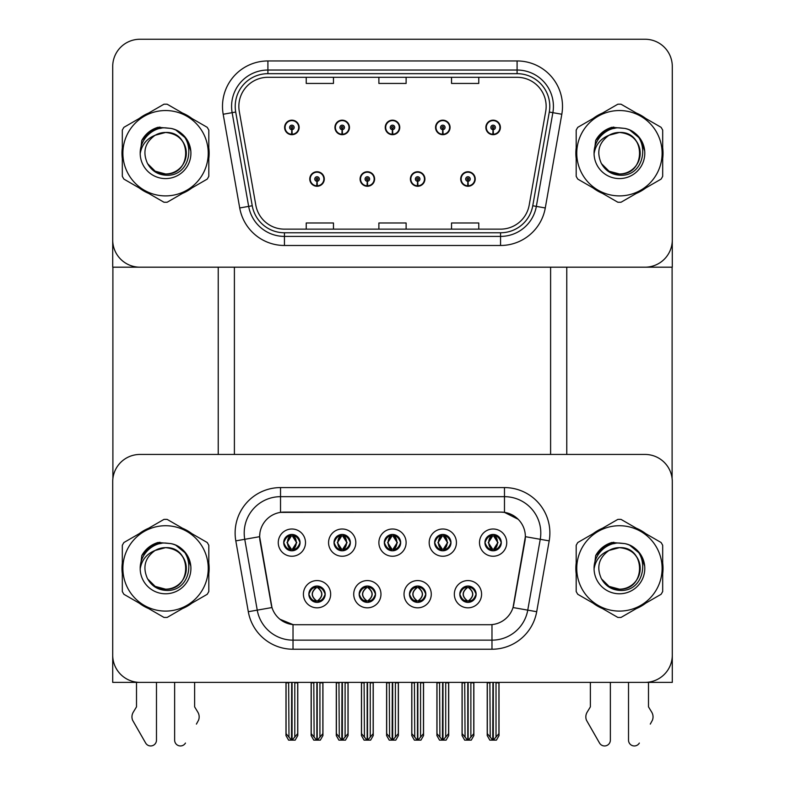 <?xml version="1.0" encoding="UTF-8"?>
<svg xmlns="http://www.w3.org/2000/svg" width="785" height="785" viewBox="0 0 785 785"><rect width="100%" height="100%" fill="white"/><g stroke="black" fill="none" stroke-linecap="round" stroke-linejoin="round"><path stroke-width="1.18" d="M384.326 542.621A8.174 8.174 0 0 0 392.5 550.795A8.174 8.174 0 0 0 400.674 542.621A8.174 8.174 0 0 0 392.5 534.448A8.174 8.174 0 0 0 384.326 542.621L384.405 542.621C386.092 547.184 388.222 549.382 390.773 549.215L390.214 550.471M378.88 542.621A13.62 13.62 0 0 0 392.5 556.241A13.62 13.62 0 0 0 406.12 542.621A13.62 13.62 0 0 0 392.5 529.002A13.62 13.62 0 0 0 378.88 542.621M409.485 594.206A8.174 8.174 0 0 0 417.659 602.37A8.174 8.174 0 0 0 425.823 594.206A8.174 8.174 0 0 0 417.659 586.032A8.174 8.174 0 0 0 409.485 594.206L409.554 594.206C411.104 598.602 413.234 600.8 415.932 600.81L416.894 600.81C411.487 596.404 411.487 591.998 416.894 587.592L415.932 587.592C413.283 587.543 411.154 589.741 409.554 594.206M404.03 594.206A13.62 13.62 0 0 0 417.659 607.826A13.62 13.62 0 0 0 431.279 594.206A13.62 13.62 0 0 0 417.659 580.576A13.62 13.62 0 0 0 404.03 594.206M434.635 542.621A8.174 8.174 0 0 0 442.809 550.795A8.174 8.174 0 0 0 450.983 542.621A8.174 8.174 0 0 0 442.809 534.448A8.174 8.174 0 0 0 434.635 542.621L434.713 542.621C436.401 547.184 438.53 549.382 441.082 549.215L440.522 550.471M429.189 542.621A13.62 13.62 0 0 0 442.809 556.241A13.62 13.62 0 0 0 456.428 542.621A13.62 13.62 0 0 0 442.809 529.002A13.62 13.62 0 0 0 429.189 542.621M484.944 542.621A8.174 8.174 0 0 0 493.117 550.795A8.174 8.174 0 0 0 501.291 542.621A8.174 8.174 0 0 0 493.117 534.448A8.174 8.174 0 0 0 484.944 542.621L485.022 542.621C486.72 547.184 488.839 549.382 491.39 549.215L490.831 550.471M479.498 542.621A13.62 13.62 0 0 0 493.117 556.241A13.62 13.62 0 0 0 506.737 542.621A13.62 13.62 0 0 0 493.117 529.002A13.62 13.62 0 0 0 479.498 542.621M334.017 542.621A8.174 8.174 0 0 0 342.191 550.795A8.174 8.174 0 0 0 350.365 542.621A8.174 8.174 0 0 0 342.191 534.448A8.174 8.174 0 0 0 334.017 542.621L334.096 542.621C335.784 547.184 337.903 549.382 340.464 549.215L339.905 550.471M328.572 542.621A13.62 13.62 0 0 0 342.191 556.241A13.62 13.62 0 0 0 355.811 542.621A13.62 13.62 0 0 0 342.191 529.002A13.62 13.62 0 0 0 328.572 542.621M283.709 542.621A8.174 8.174 0 0 0 291.883 550.795A8.174 8.174 0 0 0 300.056 542.621A8.174 8.174 0 0 0 291.883 534.448A8.174 8.174 0 0 0 283.709 542.621L283.787 542.621C285.475 547.184 287.595 549.382 290.146 549.215L289.596 550.471M278.263 542.621A13.62 13.62 0 0 0 291.883 556.241A13.62 13.62 0 0 0 305.502 542.621A13.62 13.62 0 0 0 291.883 529.002A13.62 13.62 0 0 0 278.263 542.621M308.858 594.206A8.174 8.174 0 0 0 317.032 602.37A8.174 8.174 0 0 0 325.206 594.206A8.174 8.174 0 0 0 317.032 586.032A8.174 8.174 0 0 0 308.858 594.206L308.937 594.206C310.487 598.602 312.607 600.8 315.305 600.81L316.276 600.81C310.87 596.404 310.87 591.998 316.276 587.592L315.305 587.592C312.656 587.543 310.536 589.741 308.937 594.206M303.412 594.206A13.62 13.62 0 0 0 317.032 607.826A13.62 13.62 0 0 0 330.662 594.206A13.62 13.62 0 0 0 317.032 580.576A13.62 13.62 0 0 0 303.412 594.206M359.177 594.206A8.174 8.174 0 0 0 367.341 602.37A8.174 8.174 0 0 0 375.515 594.206A8.174 8.174 0 0 0 367.341 586.032A8.174 8.174 0 0 0 359.177 594.206L359.245 594.206C360.796 598.602 362.915 600.8 365.614 600.81L366.585 600.81C361.178 596.404 361.178 591.998 366.585 587.592L365.614 587.592C362.964 587.543 360.845 589.741 359.245 594.206M353.721 594.206A13.62 13.62 0 0 0 367.341 607.826A13.62 13.62 0 0 0 380.97 594.206A13.62 13.62 0 0 0 367.341 580.576A13.62 13.62 0 0 0 353.721 594.206M459.794 594.206A8.174 8.174 0 0 0 467.968 602.37A8.174 8.174 0 0 0 476.142 594.206A8.174 8.174 0 0 0 467.968 586.032A8.174 8.174 0 0 0 459.794 594.206L459.863 594.206C461.413 598.602 463.542 600.8 466.241 600.81L467.203 600.81C461.796 596.404 461.796 591.998 467.203 587.592L466.241 587.592C463.592 587.543 461.462 589.741 459.863 594.206M454.338 594.206A13.62 13.62 0 0 0 467.968 607.826A13.62 13.62 0 0 0 481.588 594.206A13.62 13.62 0 0 0 467.968 580.576A13.62 13.62 0 0 0 454.338 594.206M259.639 536.626A24.521 24.521 0 0 0 260.012 540.885L271.227 604.45A24.521 24.521 0 0 0 295.366 624.713L489.634 624.713A24.521 24.521 0 0 0 513.773 604.45L524.988 540.885A24.521 24.521 0 0 0 500.84 512.105L284.16 512.105A24.521 24.521 0 0 0 259.639 536.626L259.913 532.995M112.706 481.686L112.706 682.381L672.294 682.381L672.294 481.686A27.239 27.239 0 0 0 645.044 454.446L139.956 454.446A27.239 27.239 0 0 0 112.706 481.686L112.706 655.132A27.239 27.239 0 0 0 139.956 682.381L645.044 682.381A27.239 27.239 0 0 0 672.294 655.132L672.294 481.686M550.599 267.185L550.599 454.446M234.401 267.185L234.401 454.446M309.771 179.009A7.261 7.261 0 0 0 317.032 186.271A7.261 7.261 0 0 0 324.303 179.009A7.261 7.261 0 0 0 317.032 171.748A7.261 7.261 0 0 0 309.771 179.009M360.079 179.009A7.261 7.261 0 0 0 367.341 186.271A7.261 7.261 0 0 0 374.612 179.009A7.261 7.261 0 0 0 367.341 171.748A7.261 7.261 0 0 0 360.079 179.009M410.388 179.009A7.261 7.261 0 0 0 417.659 186.271A7.261 7.261 0 0 0 424.921 179.009A7.261 7.261 0 0 0 417.659 171.748A7.261 7.261 0 0 0 410.388 179.009M435.547 127.425A7.261 7.261 0 0 0 442.809 134.696A7.261 7.261 0 0 0 450.07 127.425A7.261 7.261 0 0 0 442.809 120.164A7.261 7.261 0 0 0 435.547 127.425M385.239 127.425A7.261 7.261 0 0 0 392.5 134.696A7.261 7.261 0 0 0 399.761 127.425A7.261 7.261 0 0 0 392.5 120.164A7.261 7.261 0 0 0 385.239 127.425M334.93 127.425A7.261 7.261 0 0 0 342.191 134.696A7.261 7.261 0 0 0 349.453 127.425A7.261 7.261 0 0 0 342.191 120.164A7.261 7.261 0 0 0 334.93 127.425M284.612 127.425A7.261 7.261 0 0 0 291.883 134.696A7.261 7.261 0 0 0 299.144 127.425A7.261 7.261 0 0 0 291.883 120.164A7.261 7.261 0 0 0 284.612 127.425M460.697 179.009A7.261 7.261 0 0 0 467.968 186.271A7.261 7.261 0 0 0 475.229 179.009A7.261 7.261 0 0 0 467.968 171.748A7.261 7.261 0 0 0 460.697 179.009M485.856 127.425A7.261 7.261 0 0 0 493.117 134.696A7.261 7.261 0 0 0 500.388 127.425A7.261 7.261 0 0 0 493.117 120.164A7.261 7.261 0 0 0 485.856 127.425M672.294 267.185L672.294 66.49A27.239 27.239 0 0 0 645.044 39.25L139.956 39.25A27.239 27.239 0 0 0 112.706 66.49L112.706 267.185L672.294 267.185M122.313 562.973A43.587 43.587 0 0 0 122.313 573.845M139.23 603.145A43.587 43.587 0 0 0 148.65 608.581M182.473 608.581A43.587 43.587 0 0 0 191.893 603.145M208.81 573.845A43.587 43.587 0 0 0 208.81 562.973M576.19 562.973A43.587 43.587 0 0 0 576.19 573.845M593.107 603.145A43.587 43.587 0 0 0 602.527 608.581M636.35 608.581A43.587 43.587 0 0 0 645.77 603.145M662.687 573.845A43.587 43.587 0 0 0 662.687 562.973M280.53 487.583L504.47 487.583A45.402 45.402 0 0 1 549.186 540.875L536.695 611.711A45.402 45.402 0 0 1 491.979 649.234L293.021 649.234A45.402 45.402 0 0 1 248.305 611.711L235.814 540.875A45.402 45.402 0 0 1 280.53 487.583L280.53 496.67L504.47 496.67A36.326 36.326 0 0 1 540.247 539.305L527.755 610.131A36.326 36.326 0 0 1 491.979 640.148L293.021 640.148A36.326 36.326 0 0 1 257.245 610.131L244.753 539.305A36.326 36.326 0 0 1 280.53 496.67L280.53 512.379L500.84 512.105L504.47 512.379L518.178 519.287M489.634 624.713L295.366 624.713M293.021 649.234L293.021 624.605L279.931 619.247M549.186 540.875L525.361 536.675L513.027 607.541L536.695 611.711M248.305 611.711L271.973 607.541L259.639 536.675L244.753 539.305A36.326 36.326 0 0 1 244.204 532.995M513.773 604.45L513.625 605.225M271.375 605.225L271.227 604.45M191.893 533.672A43.587 43.587 0 0 0 182.473 528.236M148.65 528.236A43.587 43.587 0 0 0 139.23 533.672M645.77 533.672A43.587 43.587 0 0 0 636.35 528.236M602.527 528.236A43.587 43.587 0 0 0 593.107 533.672M645.044 454.446L139.956 454.446M122.313 147.776A43.587 43.587 0 0 0 122.313 158.658M139.23 187.958A43.587 43.587 0 0 0 148.65 193.395M182.473 193.395A43.587 43.587 0 0 0 191.893 187.958M208.81 158.658A43.587 43.587 0 0 0 208.81 147.776M576.19 147.776A43.587 43.587 0 0 0 576.19 158.658M593.107 187.958A43.587 43.587 0 0 0 602.527 193.395M636.35 193.395A43.587 43.587 0 0 0 645.77 187.958M662.687 158.658A43.587 43.587 0 0 0 662.687 147.776M238.846 106.358A29.065 29.065 0 0 1 267.911 77.303L517.089 77.303A29.065 29.065 0 0 1 545.712 111.401L529.188 205.12A29.065 29.065 0 0 1 500.565 229.142L284.435 229.142A29.065 29.065 0 0 1 255.812 205.12L239.288 111.401A29.065 29.065 0 0 1 238.846 106.358M235.215 106.358A32.695 32.695 0 0 0 235.706 112.039L252.24 205.758A32.695 32.695 0 0 0 284.435 232.772L500.565 232.772A32.695 32.695 0 0 0 532.76 205.758L549.294 112.039A32.695 32.695 0 0 0 517.089 73.672L267.911 73.672A32.695 32.695 0 0 0 235.215 106.358M223.185 114.247A45.402 45.402 0 0 1 267.911 60.955L517.089 60.955A45.402 45.402 0 0 1 561.815 114.247L545.281 207.966A45.402 45.402 0 0 1 500.565 245.479L284.435 245.479A45.402 45.402 0 0 1 239.719 207.966L223.185 114.247L232.134 112.667A36.326 36.326 0 0 1 267.911 70.032L517.089 70.032A36.326 36.326 0 0 1 552.866 112.667L536.341 206.386A36.326 36.326 0 0 1 500.565 236.403L284.435 236.403A36.326 36.326 0 0 1 248.659 206.386L232.134 112.667A36.326 36.326 0 0 1 231.585 106.358M191.893 118.486A43.587 43.587 0 0 0 182.473 113.05M148.65 113.05A43.587 43.587 0 0 0 139.23 118.486M645.77 118.486A43.587 43.587 0 0 0 636.35 113.05M602.527 113.05A43.587 43.587 0 0 0 593.107 118.486M645.044 39.25L139.956 39.25M112.706 66.49L112.706 239.945A27.239 27.239 0 0 0 139.956 267.185L645.044 267.185A27.239 27.239 0 0 0 672.294 239.945L672.294 66.49M378.88 77.303L378.88 83.445L406.12 83.445L406.12 77.303M306.228 77.303L306.228 83.445L333.468 83.445L333.468 77.303M451.532 77.303L451.532 83.445L478.772 83.445L478.772 77.303M406.12 229.142L406.12 222.989L378.88 222.989L378.88 229.142M333.468 229.142L333.468 222.989L306.228 222.989L306.228 229.142M478.772 229.142L478.772 222.989L451.532 222.989L451.532 229.142M469.371 602.252L468.724 600.81L469.695 600.81C472.344 600.859 474.464 598.661 476.063 594.186C474.503 589.79 472.384 587.592 469.695 587.592L470.244 586.356M469.371 586.15L468.724 587.592L469.695 587.592M467.477 600.81L466.79 602.291L467.477 600.81C461.737 596.404 461.737 591.998 467.477 587.602C461.923 591.998 461.923 596.404 467.477 600.81M467.203 587.592L466.555 586.15M468.724 587.592L468.724 587.592C474.13 591.998 474.13 596.404 468.724 600.81L469.136 602.291L468.449 600.81C474.003 596.404 474.003 591.998 468.459 587.602C474.199 591.998 474.199 596.404 468.449 600.81L468.724 600.81M464.72 682.381L465.063 737.115L467.595 740.137L468.341 740.137L473.777 733.651L473.777 682.832L470.872 682.832L470.872 737.115M468.145 682.381L468.145 740.137M467.781 740.137L467.781 682.381M462.149 682.381L462.149 733.651L465.063 737.115M465.063 682.832L462.149 682.832M489.879 682.381L490.213 737.115L492.745 740.137L492.941 682.381M493.304 682.381L493.304 740.137L498.936 733.651L498.936 682.832L496.022 682.832L496.365 682.381M487.308 682.381L487.308 733.651L490.213 737.115M490.213 682.832L487.308 682.832M496.022 737.115L496.022 682.832M491.714 550.668L492.352 549.215L491.39 549.215M491.714 534.565L492.352 536.018L491.39 536.018C488.761 535.969 486.631 538.176 485.022 542.621M501.291 542.621L501.213 542.621C499.643 538.225 497.523 536.027 494.854 536.018L493.883 536.018L498.004 542.621L493.883 549.215L494.854 549.215L495.404 550.471M501.213 542.621C499.584 547.106 497.454 549.304 494.854 549.215M492.352 549.215L488.398 542.621L492.627 536.018C487.554 536.194 487.397 548.372 492.637 549.215L488.241 542.621L492.352 536.018M493.618 536.018L493.618 536.018C498.681 536.194 498.838 548.372 493.608 549.215L494.285 550.707L493.618 549.215L497.837 542.621L493.618 536.018L494.295 534.536L493.608 536.018M419.062 602.252L418.415 600.81L419.386 600.81C422.036 600.859 424.155 598.661 425.755 594.186C424.194 589.79 422.075 587.592 419.386 587.592L419.936 586.356M419.062 586.15L418.415 587.592L419.386 587.592M417.159 600.81L416.482 602.291L417.169 600.81C411.428 596.404 411.428 591.998 417.169 587.602C411.615 591.998 411.615 596.404 417.159 600.81M416.894 587.592L416.246 586.15M418.415 587.592L418.415 587.592C423.822 591.998 423.822 596.404 418.415 600.81L418.827 602.291M418.415 600.81L418.15 600.81C423.694 596.404 423.694 591.998 418.15 587.602C423.89 591.998 423.89 596.404 418.14 600.81L418.817 602.291M414.411 682.381L414.745 737.115L417.286 740.137L418.022 740.137L423.468 733.651L423.468 682.832L420.564 682.832L420.564 737.115M417.836 682.381L417.836 740.137M417.473 740.137L417.473 682.381M411.84 682.381L411.84 733.651L414.745 737.115M414.745 682.832L411.84 682.832M368.754 602.252L368.106 600.81L369.068 600.81C371.727 600.859 373.846 598.661 375.446 594.186C373.886 589.79 371.756 587.592 369.068 587.592L369.627 586.356M368.754 586.15L368.106 587.592L369.068 587.592M365.938 586.15L366.85 587.602C361.306 591.998 361.306 596.404 366.85 600.81L366.173 602.291M366.585 587.592L366.85 587.602C361.11 591.998 361.11 596.404 366.86 600.81L366.183 602.291M368.106 587.592L368.106 587.592C373.513 591.998 373.513 596.404 368.106 600.81L368.518 602.291L367.831 600.81C373.385 596.404 373.385 591.998 367.841 587.602C373.572 591.998 373.572 596.404 367.831 600.81L368.106 600.81M364.103 682.381L364.436 737.115L366.978 740.137L367.714 740.137L373.16 733.651L373.16 682.832L370.255 682.832L370.255 737.115M367.527 682.381L367.527 740.137M367.164 740.137L367.164 682.381M361.532 682.381L361.532 733.651L364.436 737.115M364.436 682.832L361.532 682.832M318.445 602.252L317.797 600.81L318.759 600.81C321.408 600.859 323.538 598.661 325.137 594.186C323.577 589.79 321.448 587.592 318.759 587.592L319.318 586.356M318.445 586.15L317.797 587.592L318.759 587.592M316.541 600.81L315.864 602.291L316.551 600.81C310.801 596.404 310.801 591.998 316.551 587.602C310.997 591.998 310.997 596.404 316.541 600.81M316.276 587.592L315.629 586.15M317.797 587.592L317.797 587.592C323.204 591.998 323.204 596.404 317.797 600.81L318.21 602.291L317.523 600.81C323.077 596.404 323.077 591.998 317.523 587.602C323.263 591.998 323.263 596.404 317.523 600.81L317.797 600.81M313.794 682.381L314.128 737.115L316.659 740.137L317.405 740.137L322.851 733.651L322.851 682.832L319.937 682.832L319.937 737.115M317.218 682.381L317.218 740.137M316.855 740.137L316.855 682.381M311.223 682.381L311.223 733.651L314.128 737.115M314.128 682.832L311.223 682.832M439.571 682.381L439.904 737.115L442.436 740.137L442.632 682.381M442.995 682.381L442.995 740.137L448.618 733.651L448.618 682.832L445.713 682.832L446.047 682.381M437 682.381L437 733.651L439.904 737.115M439.904 682.832L437 682.832M445.713 737.115L445.713 682.832M441.405 550.668L442.043 549.215L441.082 549.215M441.405 534.565L442.043 536.018L441.082 536.018C438.452 535.969 436.323 538.176 434.713 542.621M450.983 542.621L450.904 542.621C449.334 538.225 447.214 536.027 444.536 536.018L443.574 536.018L447.695 542.621L443.574 549.215L444.536 549.215L445.095 550.471M450.904 542.621C449.275 547.106 447.146 549.304 444.536 549.215M442.043 536.018L437.922 542.621L442.318 549.215L438.089 542.621L442.318 536.018L441.631 534.536M442.043 549.215L441.631 550.707M443.299 536.018L443.299 536.018C448.372 536.194 448.529 548.372 443.299 549.215L443.976 550.707L443.299 549.215L447.528 542.621L443.299 536.018L443.986 534.536L443.299 536.018M389.262 682.381L389.596 737.115L392.127 740.137L392.314 682.381M392.686 682.381L392.686 740.137L398.309 733.651L398.309 682.832L395.404 682.832L395.738 682.381M386.691 682.381L386.691 733.651L389.596 737.115M389.596 682.832L386.691 682.832M395.404 737.115L395.404 682.832M391.087 550.668L391.735 549.215L390.773 549.215M391.087 534.565L391.735 536.018L390.773 536.018C388.143 535.969 386.014 538.176 384.405 542.621M400.674 542.621L400.595 542.621C399.025 538.225 396.896 536.027 394.227 536.018L393.265 536.018L397.387 542.621L393.265 549.215L394.227 549.215L394.786 550.471M400.595 542.621C398.957 547.106 396.837 549.304 394.227 549.215M391.735 549.215L387.78 542.621L392.009 536.018C386.936 536.194 386.779 548.372 392.009 549.215L387.613 542.621L391.735 536.018M392.991 536.018L392.991 536.018C398.064 536.194 398.221 548.372 392.991 549.215L393.668 550.707L392.991 549.215L397.22 542.621L392.991 536.018L393.677 534.536L392.991 536.018M338.953 682.381L339.287 737.115L341.818 740.137L342.005 682.381M342.368 682.381L342.368 740.137L348 733.651L348 682.832L345.096 682.832L345.429 682.381M336.382 682.381L336.382 733.651L339.287 737.115M339.287 682.832L336.382 682.832M345.096 737.115L345.096 682.832M340.778 550.668L341.426 549.215L340.464 549.215M340.778 534.565L341.426 536.018L340.464 536.018C337.825 535.969 335.705 538.176 334.096 542.621M350.365 542.621L350.287 542.621C348.717 538.225 346.587 536.027 343.918 536.018L342.957 536.018L347.078 542.621L342.957 549.215L343.918 549.215L344.478 550.471M350.287 542.621C348.648 547.106 346.528 549.304 343.918 549.215M341.426 549.215L337.471 542.621L341.701 536.018C336.628 536.194 336.471 548.372 341.701 549.215L337.305 542.621L341.426 536.018M343.369 550.707L342.682 549.215L346.911 542.621L342.682 536.018L343.369 534.536M288.635 682.381L288.978 737.115L291.51 740.137L291.696 682.381M292.059 682.381L292.059 740.137L297.692 733.651L297.692 682.832L294.787 682.832L295.121 682.381M286.064 682.381L286.064 733.651L288.978 737.115M288.978 682.832L286.064 682.832M294.787 737.115L294.787 682.832M290.47 550.668L291.117 549.215L290.146 549.215M290.47 534.565L291.117 536.018L290.146 536.018C287.516 535.969 285.397 538.176 283.787 542.621M300.056 542.621L299.978 542.621C298.408 538.225 296.279 536.027 293.61 536.018L292.648 536.018L296.759 542.621L292.648 549.215L293.61 549.215L294.169 550.471M299.978 542.621C298.339 547.106 296.22 549.304 293.61 549.215M291.117 549.215L287.163 542.621L291.382 536.018C286.319 536.194 286.162 548.372 291.392 549.215L286.996 542.621L291.117 536.018M292.373 536.018L292.373 536.018C297.446 536.194 297.603 548.372 292.363 549.215L293.05 550.707L292.373 549.215L296.602 542.621L292.373 536.018L293.05 534.536L292.363 536.018M467.87 181.276L467.664 185.81A6.81 6.81 0 0 1 461.158 179.009A6.81 6.81 0 0 1 467.968 172.2A6.81 6.81 0 0 1 474.778 179.009A6.81 6.81 0 0 1 468.262 185.81L468.066 181.276A2.267 2.267 0 0 0 470.235 179.009A2.267 2.267 0 0 0 467.968 176.743A2.267 2.267 0 0 0 465.691 179.009A2.267 2.267 0 0 0 467.87 181.276L467.929 179.912A0.913 0.913 0 0 1 467.055 179.009A0.913 0.913 0 0 1 467.968 178.097A0.913 0.913 0 0 1 468.871 179.009A0.913 0.913 0 0 1 468.007 179.912L468.066 181.276M473.865 682.381L473.865 735.594L471.245 740.137L468.341 740.137M462.061 682.381L462.061 735.594L464.681 740.137L467.595 740.137M493.019 129.692L492.823 134.235A6.81 6.81 0 0 1 486.308 127.425A6.81 6.81 0 0 1 493.117 120.615A6.81 6.81 0 0 1 499.927 127.425A6.81 6.81 0 0 1 493.412 134.235L493.215 129.692A2.267 2.267 0 0 0 495.394 127.425A2.267 2.267 0 0 0 493.117 125.158A2.267 2.267 0 0 0 490.851 127.425A2.267 2.267 0 0 0 493.019 129.692L493.078 128.338A0.913 0.913 0 0 1 492.215 127.425A0.913 0.913 0 0 1 493.117 126.522A0.913 0.913 0 0 1 494.03 127.425A0.913 0.913 0 0 1 493.157 128.338L493.215 129.692M499.024 682.381L499.024 735.594L496.405 740.137L493.49 740.137M487.22 682.381L487.22 735.594L489.84 740.137L492.745 740.137M112.893 267.185L112.893 478.546M218.23 267.185L218.23 454.446M566.77 267.185L566.77 454.446M672.107 267.185L672.107 478.546M417.551 181.276L417.355 185.81A6.81 6.81 0 0 1 410.84 179.009A6.81 6.81 0 0 1 417.659 172.2A6.81 6.81 0 0 1 424.469 179.009A6.81 6.81 0 0 1 417.954 185.81L417.757 181.276A2.267 2.267 0 0 0 419.926 179.009A2.267 2.267 0 0 0 417.659 176.743A2.267 2.267 0 0 0 415.383 179.009A2.267 2.267 0 0 0 417.551 181.276L417.62 179.912A0.913 0.913 0 0 1 416.747 179.009A0.913 0.913 0 0 1 417.659 178.097A0.913 0.913 0 0 1 418.562 179.009A0.913 0.913 0 0 1 417.698 179.912L417.757 181.276M423.557 682.381L423.557 735.594L420.937 740.137L418.022 740.137M411.752 682.381L411.752 735.594L414.372 740.137L417.286 740.137M367.243 181.276L367.046 185.81A6.81 6.81 0 0 1 360.531 179.009A6.81 6.81 0 0 1 367.341 172.2A6.81 6.81 0 0 1 374.16 179.009A6.81 6.81 0 0 1 367.645 185.81L367.449 181.276A2.267 2.267 0 0 0 369.617 179.009A2.267 2.267 0 0 0 367.341 176.743A2.267 2.267 0 0 0 365.074 179.009A2.267 2.267 0 0 0 367.243 181.276L367.301 179.912A0.913 0.913 0 0 1 366.438 179.009A0.913 0.913 0 0 1 367.341 178.097A0.913 0.913 0 0 1 368.253 179.009A0.913 0.913 0 0 1 367.38 179.912L367.449 181.276M373.248 682.381L373.248 735.594L370.628 740.137L367.714 740.137M361.443 682.381L361.443 735.594L364.063 740.137L366.978 740.137M316.934 181.276L316.738 185.81A6.81 6.81 0 0 1 310.222 179.009A6.81 6.81 0 0 1 317.032 172.2A6.81 6.81 0 0 1 323.842 179.009A6.81 6.81 0 0 1 317.336 185.81L317.13 181.276A2.267 2.267 0 0 0 319.309 179.009A2.267 2.267 0 0 0 317.032 176.743A2.267 2.267 0 0 0 314.765 179.009A2.267 2.267 0 0 0 316.934 181.276L316.993 179.912A0.913 0.913 0 0 1 316.129 179.009A0.913 0.913 0 0 1 317.032 178.097A0.913 0.913 0 0 1 317.945 179.009A0.913 0.913 0 0 1 317.071 179.912L317.13 181.276M322.939 682.381L322.939 735.594L320.319 740.137L317.405 740.137M311.135 682.381L311.135 735.594L313.755 740.137L316.659 740.137M442.711 129.692L442.514 134.235A6.81 6.81 0 0 1 435.999 127.425A6.81 6.81 0 0 1 442.809 120.615A6.81 6.81 0 0 1 449.619 127.425A6.81 6.81 0 0 1 443.103 134.235L442.907 129.692A2.267 2.267 0 0 0 445.075 127.425A2.267 2.267 0 0 0 442.809 125.158A2.267 2.267 0 0 0 440.542 127.425A2.267 2.267 0 0 0 442.711 129.692L442.769 128.338A0.913 0.913 0 0 1 441.906 127.425A0.913 0.913 0 0 1 442.809 126.522A0.913 0.913 0 0 1 443.721 127.425A0.913 0.913 0 0 1 442.848 128.338L442.907 129.692M448.716 682.381L448.716 735.594L446.096 740.137L443.182 740.137M436.911 682.381L436.911 735.594L439.531 740.137L442.436 740.137M392.402 129.692L392.206 134.235A6.81 6.81 0 0 1 385.69 127.425A6.81 6.81 0 0 1 392.5 120.615A6.81 6.81 0 0 1 399.31 127.425A6.81 6.81 0 0 1 392.794 134.235L392.598 129.692A2.267 2.267 0 0 0 394.767 127.425A2.267 2.267 0 0 0 392.5 125.158A2.267 2.267 0 0 0 390.233 127.425A2.267 2.267 0 0 0 392.402 129.692L392.461 128.338A0.913 0.913 0 0 1 391.587 127.425A0.913 0.913 0 0 1 392.5 126.522A0.913 0.913 0 0 1 393.413 127.425A0.913 0.913 0 0 1 392.539 128.338L392.598 129.692M398.407 682.381L398.407 735.594L395.777 740.137L392.873 740.137M386.593 682.381L386.593 735.594L389.223 740.137L392.127 740.137M342.093 129.692L341.897 134.235A6.81 6.81 0 0 1 335.381 127.425A6.81 6.81 0 0 1 342.191 120.615A6.81 6.81 0 0 1 349.001 127.425A6.81 6.81 0 0 1 342.486 134.235L342.289 129.692A2.267 2.267 0 0 0 344.458 127.425A2.267 2.267 0 0 0 342.191 125.158A2.267 2.267 0 0 0 339.925 127.425A2.267 2.267 0 0 0 342.093 129.692L342.152 128.338A0.913 0.913 0 0 1 341.279 127.425A0.913 0.913 0 0 1 342.191 126.522A0.913 0.913 0 0 1 343.094 127.425A0.913 0.913 0 0 1 342.231 128.338L342.289 129.692M348.089 682.381L348.089 735.594L345.469 740.137L342.564 740.137M336.284 682.381L336.284 735.594L338.904 740.137L341.818 740.137M291.784 129.692L291.588 134.235A6.81 6.81 0 0 1 285.073 127.425A6.81 6.81 0 0 1 291.883 120.615A6.81 6.81 0 0 1 298.692 127.425A6.81 6.81 0 0 1 292.177 134.235L291.981 129.692A2.267 2.267 0 0 0 294.149 127.425A2.267 2.267 0 0 0 291.883 125.158A2.267 2.267 0 0 0 289.606 127.425A2.267 2.267 0 0 0 291.784 129.692L291.843 128.338A0.913 0.913 0 0 1 290.97 127.425A0.913 0.913 0 0 1 291.883 126.522A0.913 0.913 0 0 1 292.785 127.425A0.913 0.913 0 0 1 291.922 128.338L291.981 129.692M297.78 682.381L297.78 735.594L295.16 740.137L292.255 740.137M285.976 682.381L285.976 735.594L288.595 740.137L291.51 740.137M174.643 682.381L174.643 740.147L174.643 682.381M156.48 682.381L156.48 740.147A5.799 5.799 0 0 1 145.657 743.052L132.616 720.277A9.077 9.077 0 0 1 133.273 712.181L136.502 706.853L133.273 712.181M196.407 724.094L198.507 720.277A9.077 9.077 0 0 0 197.849 712.181L194.621 706.853L194.621 682.381M185.466 743.052A5.799 5.799 0 0 1 174.643 740.147M136.502 682.381L136.502 706.853M197.849 712.181L194.621 706.853M628.52 682.381L628.52 740.147L628.52 682.381M610.357 682.381L610.357 740.147A5.799 5.799 0 0 1 599.534 743.052L586.493 720.277A9.077 9.077 0 0 1 587.151 712.181L590.379 706.853L587.151 712.181M650.284 724.094L652.384 720.277A9.077 9.077 0 0 0 651.727 712.181L648.498 706.853L648.498 682.381M639.343 743.052A5.799 5.799 0 0 1 628.52 740.147M590.379 682.381L590.379 706.853M651.727 712.181L648.498 706.853M161.317 543.397L152.849 544.849L159.934 542.239M161.317 128.2L152.849 129.662L159.934 127.042M615.195 543.397L606.726 544.849L613.811 542.239M615.195 128.2L606.726 129.662L613.811 127.042M186.31 567.663A20.763 20.763 0 0 0 155.175 550.432C144.999 557.674 142.409 567.015 147.394 578.466L147.678 578.957A20.763 20.763 0 0 0 165.556 589.172C192.345 590.467 192.345 546.35 165.556 547.655L155.175 550.432L165.556 547.655C192.345 546.35 192.345 590.467 165.556 589.172A20.763 20.763 0 0 0 186.32 568.409C185.093 555.8 178.166 548.882 165.556 547.655C192.345 546.35 192.345 590.467 165.556 589.172C192.345 590.467 192.345 546.35 165.556 547.655C192.345 546.35 192.345 590.467 165.556 589.172C192.345 590.467 192.345 546.35 165.556 547.655C192.345 546.35 192.345 590.467 165.556 589.172L155.185 586.385L147.678 578.957L155.185 586.385L165.556 589.172L155.185 586.385L147.678 578.957L155.185 586.385L165.556 589.172L155.185 586.385L147.678 578.957L155.185 586.385L165.556 589.172L155.185 586.385L147.678 578.957C151.652 585.963 157.618 589.77 165.556 590.379C193.326 592.704 197.653 548.46 170.885 543.603L158.011 542.484C150.838 544.692 145.431 549.068 141.791 555.603L140.191 568.958A25.375 25.375 0 0 0 165.556 593.784A25.375 25.375 0 0 0 170.885 543.603M165.556 611.093A42.684 42.684 0 0 0 208.241 568.409A42.684 42.684 0 0 0 165.556 525.724A42.684 42.684 0 0 0 122.882 568.409A42.684 42.684 0 0 0 165.556 611.093M165.556 617.452A49.043 49.043 0 0 0 167.166 617.422L207.201 594.304A49.043 49.043 0 0 0 208.81 591.527L208.81 545.3A49.043 49.043 0 0 0 207.201 542.514L167.166 519.395A49.043 49.043 0 0 0 163.957 519.395L123.922 542.514A49.043 49.043 0 0 0 122.313 545.3L122.313 591.527A49.043 49.043 0 0 0 123.922 594.304L163.957 617.422A49.043 49.043 0 0 0 165.556 617.452M140.191 568.409C140.015 554.014 153.085 542.347 165.566 543.034L170.914 543.612M175.811 545.202L186.398 553.935L190.833 566.201M140.191 568.958C141.663 560.019 146.658 553.847 155.175 550.432M141.791 555.603L152.064 545.026L157.863 542.533L152.064 545.026L141.82 555.554L152.064 545.026L157.863 542.533L152.064 545.026L141.791 555.603L152.064 545.026L158.011 542.484L148.679 547.331M157.863 542.533L152.064 545.026L141.82 555.554L152.064 545.026L157.863 542.533L152.064 545.026L141.82 555.554M186.31 152.476A20.763 20.763 0 0 0 155.175 135.246C144.999 142.487 142.409 151.829 147.394 163.27L147.678 163.761A20.763 20.763 0 0 0 165.556 173.976C192.345 175.271 192.345 131.164 165.556 132.459L155.175 135.246L165.556 132.459C192.345 131.164 192.345 175.271 165.556 173.976A20.763 20.763 0 0 0 186.32 153.222C185.093 140.613 178.166 133.685 165.556 132.459C192.345 131.164 192.345 175.271 165.556 173.976C192.345 175.271 192.345 131.164 165.556 132.459C192.345 131.164 192.345 175.271 165.556 173.976C192.345 175.271 192.345 131.164 165.556 132.459C192.345 131.164 192.345 175.271 165.556 173.976L155.185 171.199L147.678 163.761L155.185 171.199L165.556 173.976L155.185 171.199L147.678 163.761L155.185 171.199L165.556 173.976L155.185 171.199L147.678 163.761L155.185 171.199L165.556 173.976L155.185 171.199L147.678 163.761C151.652 170.767 157.618 174.574 165.556 175.192C193.326 177.518 197.653 133.264 170.885 128.406L158.011 127.298C150.838 129.496 145.431 133.872 141.791 140.417L140.191 153.772A25.375 25.375 0 0 0 165.556 178.588A25.375 25.375 0 0 0 170.885 128.406M165.556 195.897A42.684 42.684 0 0 0 208.241 153.222A42.684 42.684 0 0 0 165.556 110.538A42.684 42.684 0 0 0 122.882 153.222A42.684 42.684 0 0 0 165.556 195.897M165.556 202.255A49.043 49.043 0 0 0 167.166 202.236L207.201 179.117A49.043 49.043 0 0 0 208.81 176.331L208.81 130.104A49.043 49.043 0 0 0 207.201 127.317L167.166 104.209A49.043 49.043 0 0 0 163.957 104.209L123.922 127.317A49.043 49.043 0 0 0 122.313 130.104L122.313 176.331A49.043 49.043 0 0 0 123.922 179.117L163.957 202.236A49.043 49.043 0 0 0 165.556 202.255M140.191 153.222C140.015 138.827 153.085 127.15 165.566 127.847L170.914 128.416M175.811 130.006L186.398 138.749L190.833 151.014M140.191 153.772C141.663 144.823 146.658 138.651 155.175 135.246M141.791 140.417L152.064 129.839L157.863 127.337L152.064 129.839L141.82 140.368L152.064 129.839L157.863 127.337L152.064 129.839L141.82 140.368L152.064 129.839L157.863 127.337L152.064 129.839L141.791 140.417L152.064 129.839L158.011 127.298L148.679 132.145M157.863 127.337L152.064 129.839L141.82 140.368M640.187 567.663A20.763 20.763 0 0 0 609.052 550.432C598.877 557.674 596.286 567.015 601.271 578.466L601.555 578.957A20.763 20.763 0 0 0 619.443 589.172C646.222 590.467 646.222 546.35 619.443 547.655L609.052 550.432L619.443 547.655C646.222 546.35 646.222 590.467 619.443 589.172A20.763 20.763 0 0 0 640.197 568.409C638.97 555.8 632.043 548.882 619.443 547.655C646.222 546.35 646.222 590.467 619.443 589.172C646.222 590.467 646.222 546.35 619.443 547.655C646.222 546.35 646.222 590.467 619.443 589.172C646.222 590.467 646.222 546.35 619.443 547.655C646.222 546.35 646.222 590.467 619.443 589.172L609.062 586.385L601.555 578.957L609.062 586.385L619.443 589.172L609.062 586.385L601.555 578.957L609.062 586.385L619.443 589.172L609.062 586.385L601.555 578.957L609.062 586.385L619.443 589.172L609.062 586.385L601.555 578.957C605.529 585.963 611.495 589.77 619.443 590.379C647.203 592.704 651.53 548.46 624.762 543.603L611.888 542.484C604.715 544.692 599.308 549.068 595.668 555.603L594.068 568.958A25.375 25.375 0 0 0 619.443 593.784A25.375 25.375 0 0 0 624.762 543.603M619.443 611.093A42.684 42.684 0 0 0 662.118 568.409A42.684 42.684 0 0 0 619.443 525.724A42.684 42.684 0 0 0 576.759 568.409A42.684 42.684 0 0 0 619.443 611.093M619.443 617.452A49.043 49.043 0 0 0 621.043 617.422L661.078 594.304A49.043 49.043 0 0 0 662.687 591.527L662.687 545.3A49.043 49.043 0 0 0 661.078 542.514L621.043 519.395A49.043 49.043 0 0 0 617.834 519.395L577.799 542.514A49.043 49.043 0 0 0 576.19 545.3L576.19 591.527A49.043 49.043 0 0 0 577.799 594.304L617.834 617.422A49.043 49.043 0 0 0 619.443 617.452M594.068 568.409C593.892 554.014 606.962 542.347 619.443 543.034L624.791 543.612M629.688 545.202L640.275 553.935L644.711 566.201M594.068 568.958C595.54 560.019 600.535 553.847 609.052 550.432M611.741 542.533L605.941 545.026L595.697 555.554L605.941 545.026L611.741 542.533L605.941 545.026L595.697 555.554L605.941 545.026L611.741 542.533L605.941 545.026L595.697 555.554L605.941 545.026L611.741 542.533L605.941 545.026L595.668 555.603L605.941 545.026L611.888 542.484L602.556 547.331M640.187 152.476A20.763 20.763 0 0 0 609.052 135.246C598.877 142.487 596.286 151.829 601.271 163.27L601.555 163.761A20.763 20.763 0 0 0 619.443 173.976C646.222 175.271 646.222 131.164 619.443 132.459L609.052 135.246L619.443 132.459C646.222 131.164 646.222 175.271 619.443 173.976A20.763 20.763 0 0 0 640.197 153.222C638.97 140.613 632.043 133.685 619.443 132.459C646.222 131.164 646.222 175.271 619.443 173.976C646.222 175.271 646.222 131.164 619.443 132.459C646.222 131.164 646.222 175.271 619.443 173.976C646.222 175.271 646.222 131.164 619.443 132.459C646.222 131.164 646.222 175.271 619.443 173.976L609.062 171.199L601.555 163.761L609.062 171.199L619.443 173.976L609.062 171.199L601.555 163.761L609.062 171.199L619.443 173.976L609.062 171.199L601.555 163.761L609.062 171.199L619.443 173.976L609.062 171.199L601.555 163.761C605.529 170.767 611.495 174.574 619.443 175.192C647.203 177.518 651.53 133.264 624.762 128.406L611.888 127.298C604.715 129.496 599.308 133.872 595.668 140.417L594.068 153.772A25.375 25.375 0 0 0 619.443 178.588A25.375 25.375 0 0 0 624.762 128.406M619.443 195.897A42.684 42.684 0 0 0 662.118 153.222A42.684 42.684 0 0 0 619.443 110.538A42.684 42.684 0 0 0 576.759 153.222A42.684 42.684 0 0 0 619.443 195.897M619.443 202.255A49.043 49.043 0 0 0 621.043 202.236L661.078 179.117A49.043 49.043 0 0 0 662.687 176.331L662.687 130.104A49.043 49.043 0 0 0 661.078 127.317L621.043 104.209A49.043 49.043 0 0 0 617.834 104.209L577.799 127.317A49.043 49.043 0 0 0 576.19 130.104L576.19 176.331A49.043 49.043 0 0 0 577.799 179.117L617.834 202.236A49.043 49.043 0 0 0 619.443 202.255M594.068 153.222C593.892 138.827 606.962 127.15 619.443 127.847L624.791 128.416M629.688 130.006L640.275 138.749L644.711 151.014M594.068 153.772C595.54 144.823 600.535 138.651 609.052 135.246M611.741 127.337L605.941 129.839L595.697 140.368L605.941 129.839L611.741 127.337L605.941 129.839L595.697 140.368L605.941 129.839L611.741 127.337L605.941 129.839L595.697 140.368L605.941 129.839L611.741 127.337L605.941 129.839L595.668 140.417L605.941 129.839L611.888 127.298L602.556 132.145M504.47 487.583L504.47 512.379M491.979 624.605L491.979 649.234M235.814 540.875L244.753 539.305M517.089 60.955L517.089 73.672M232.134 112.667L235.706 112.039M284.435 245.479L284.435 232.772M500.565 232.772L500.565 245.479M532.76 205.758L545.281 207.966M239.719 207.966L252.24 205.758M549.294 112.039L561.815 114.247M267.911 60.955L267.911 73.672M466.241 600.81L465.682 602.046M466.555 602.252L467.203 600.81M466.241 587.592L465.682 586.356M469.695 600.81L470.244 602.046M467.477 587.592L466.79 586.11L467.477 587.592M468.459 587.592L469.136 586.11L468.449 587.592M491.39 536.018L490.831 534.771M494.854 536.018L495.404 534.771M494.53 534.565L493.883 536.018M494.53 550.668L493.883 549.215M491.95 550.707L492.627 549.215L491.95 550.707M491.95 534.536L492.627 536.018L491.95 534.526M415.932 600.81L415.373 602.046M416.246 602.252L416.894 600.81M415.932 587.592L415.373 586.356M419.386 600.81L419.936 602.046M417.159 587.592L416.482 586.11L417.169 587.592M418.817 586.11L418.14 587.592L418.827 586.11M365.614 600.81L365.064 602.046M365.938 602.252L366.585 600.81M365.614 587.592L365.064 586.356M369.068 600.81L369.627 602.046M366.183 586.11L366.86 587.592L366.173 586.11M367.841 587.592L368.518 586.11L367.831 587.592M315.305 600.81L314.756 602.046M315.629 602.252L316.276 600.81M315.305 587.592L314.756 586.356M318.759 600.81L319.318 602.046M316.541 587.592L315.864 586.11L316.551 587.592M317.523 587.592L318.21 586.11L317.523 587.592M441.082 536.018L440.522 534.771M444.536 536.018L445.095 534.771M444.222 534.565L443.574 536.018M444.222 550.668L443.574 549.215M390.773 536.018L390.214 534.771M394.227 536.018L394.786 534.771M393.913 534.565L393.265 536.018M393.913 550.668L393.265 549.215M391.322 550.707L392.009 549.215L391.332 550.707M391.322 534.536L392.009 536.018L391.332 534.526M340.464 536.018L339.905 534.771M343.918 536.018L344.478 534.771M343.594 534.565L342.957 536.018M343.594 550.668L342.957 549.215M341.014 550.707L341.701 549.215L341.024 550.707M341.014 534.536L341.701 536.018L341.024 534.526M290.146 536.018L289.596 534.771M293.61 536.018L294.169 534.771M293.286 534.565L292.648 536.018M293.286 550.668L292.648 549.215M290.705 550.707L291.382 549.215L290.715 550.707M290.705 534.536L291.382 536.018L290.715 534.526M467.664 185.81A6.81 6.81 0 0 1 461.158 179.009M492.823 134.235A6.81 6.81 0 0 1 486.308 127.425M417.355 185.81A6.81 6.81 0 0 1 410.84 179.009M367.046 185.81A6.81 6.81 0 0 1 360.531 179.009M316.738 185.81A6.81 6.81 0 0 1 310.222 179.009M442.514 134.235A6.81 6.81 0 0 1 435.999 127.425M392.206 134.235A6.81 6.81 0 0 1 385.69 127.425M341.897 134.235A6.81 6.81 0 0 1 335.381 127.425M291.588 134.235A6.81 6.81 0 0 1 285.073 127.425M441.641 550.707L442.328 549.215C437.088 548.372 437.245 536.194 442.328 536.018L441.641 534.526M343.359 534.526L342.672 536.018C347.755 536.194 347.912 548.372 342.672 549.215L343.359 550.707"/></g></svg>
